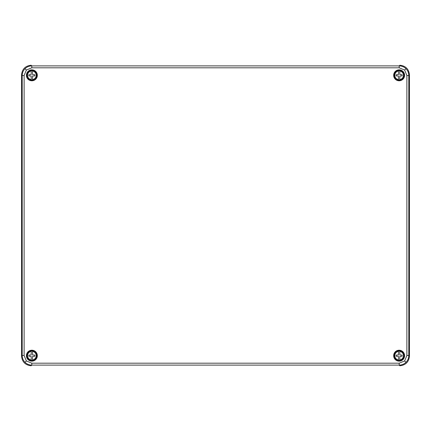 <?xml version="1.0" encoding="UTF-8"?>
<svg xmlns="http://www.w3.org/2000/svg" width="431" height="431" viewBox="0 0 431 431"><rect width="100%" height="100%" fill="white"/><g stroke="black" fill="none" stroke-linecap="round" stroke-linejoin="round"><path stroke-width="0.65" d="M399.752 79.972A4.693 4.693 0 0 1 398.503 79.972L398.422 76.028L396.154 75.894L396.154 74.741L398.422 74.611L398.503 71.034A4.332 4.332 0 0 0 398.503 79.606L398.503 79.897A4.617 4.617 0 0 1 398.503 70.743L398.503 70.662A4.693 4.693 0 0 1 399.752 70.662L399.833 74.611L402.107 74.741L402.107 75.894L399.833 76.028L399.752 79.606A4.332 4.332 0 0 0 399.752 71.034L399.752 70.743A4.617 4.617 0 0 1 399.752 79.897L399.752 79.972M399.128 80.118A4.8 4.8 0 0 0 403.928 75.317A4.8 4.8 0 0 0 399.128 70.517A4.8 4.8 0 0 0 394.327 75.317A4.8 4.8 0 0 0 399.128 80.118M32.497 360.338A4.693 4.693 0 0 1 31.247 360.338L31.167 356.389L28.893 356.259L28.893 355.106L31.167 354.972L31.247 351.394A4.332 4.332 0 0 0 31.247 359.966L31.247 360.257A4.617 4.617 0 0 1 31.247 351.103L31.247 351.028A4.693 4.693 0 0 1 32.497 351.028L32.578 354.972L34.846 355.106L34.846 356.259L32.578 356.389L32.497 359.966A4.332 4.332 0 0 0 32.497 351.394L32.497 351.103A4.617 4.617 0 0 1 32.497 360.257L32.497 360.338M31.872 360.483A4.8 4.8 0 0 0 36.673 355.683A4.8 4.8 0 0 0 31.872 350.882A4.8 4.8 0 0 0 27.072 355.683A4.8 4.8 0 0 0 31.872 360.483M399.752 360.338A4.693 4.693 0 0 1 398.503 360.338L398.422 356.389L396.154 356.259L396.154 355.106L398.422 354.972L398.503 351.394A4.332 4.332 0 0 0 398.503 359.966L398.503 360.257A4.617 4.617 0 0 1 398.503 351.103L398.503 351.028A4.693 4.693 0 0 1 399.752 351.028L399.833 354.972L402.107 355.106L402.107 356.259L399.833 356.389L399.752 359.966A4.332 4.332 0 0 0 399.752 351.394L399.752 351.103A4.617 4.617 0 0 1 399.752 360.257L399.752 360.338M399.128 360.483A4.8 4.8 0 0 0 403.928 355.683A4.8 4.8 0 0 0 399.128 350.882A4.8 4.8 0 0 0 394.327 355.683A4.8 4.8 0 0 0 399.128 360.483M399.203 67.807L399.203 65.889L399.855 65.237A9.601 9.601 0 0 0 399.849 65.237C405.641 65.846 408.841 69.046 409.45 74.832L408.798 75.484L408.798 355.516C408.755 358.15 407.818 360.413 405.991 362.304C404.1 364.13 401.837 365.068 399.203 365.111L31.797 365.111C29.163 365.068 26.9 364.13 25.009 362.304C23.182 360.413 22.245 358.15 22.202 355.516L22.202 75.484C22.245 72.85 23.182 70.587 25.009 68.696C26.9 66.87 29.163 65.932 31.797 65.889L399.203 65.889C401.837 65.932 404.1 66.87 405.991 68.696C407.818 70.587 408.755 72.85 408.798 75.484L406.88 75.484L404.634 70.054L399.203 67.807L31.797 67.807L26.366 70.054L24.12 75.484L24.12 355.516L26.366 360.946L31.797 363.193L399.203 363.193L404.634 360.946L406.88 355.516L406.88 75.484M24.12 75.484L22.202 75.484L21.55 74.832A9.601 9.601 0 0 0 21.55 74.838L21.55 356.168A9.601 9.601 0 0 0 21.55 356.168L22.202 355.516L24.12 355.516M31.797 363.193L31.797 365.111L31.145 365.763A9.601 9.601 0 0 0 31.151 365.763C25.359 365.154 22.159 361.954 21.55 356.168L21.55 74.838C22.159 69.046 25.359 65.846 31.145 65.237A9.601 9.601 0 0 0 31.145 65.237L31.797 65.889L31.797 67.807M406.88 355.516L408.798 355.516L409.45 356.168A9.601 9.601 0 0 0 409.45 356.162L409.45 74.832A9.601 9.601 0 0 0 409.45 74.832L409.45 356.162C408.841 361.954 405.641 365.154 399.855 365.763A9.601 9.601 0 0 0 399.855 365.763L399.203 365.111L399.203 363.193M32.497 79.972A4.693 4.693 0 0 1 31.247 79.972L31.167 76.028L28.893 75.894L28.893 74.741L31.167 74.611L31.247 71.034A4.332 4.332 0 0 0 31.247 79.606L31.247 79.897A4.617 4.617 0 0 1 31.247 70.743L31.247 70.662A4.693 4.693 0 0 1 32.497 70.662L32.578 74.611L34.846 74.741L34.846 75.894L32.578 76.028L32.497 79.606A4.332 4.332 0 0 0 32.497 71.034L32.497 70.743A4.617 4.617 0 0 1 32.497 79.897L32.497 79.972M31.872 80.118A4.8 4.8 0 0 0 36.673 75.317A4.8 4.8 0 0 0 31.872 70.517A4.8 4.8 0 0 0 27.072 75.317A4.8 4.8 0 0 0 31.872 80.118M31.872 80.371A5.048 5.048 0 0 1 26.824 75.317A5.048 5.048 0 0 1 31.872 70.269A5.048 5.048 0 0 1 36.921 75.317A5.048 5.048 0 0 1 31.872 80.371M31.872 70.458A4.86 4.86 0 0 0 27.013 75.317A4.86 4.86 0 0 0 31.872 80.177A4.86 4.86 0 0 0 36.732 75.317A4.86 4.86 0 0 0 31.872 70.458M31.872 69.854A5.463 5.463 0 0 1 37.335 75.317A5.463 5.463 0 0 1 31.872 80.78A5.463 5.463 0 0 1 26.41 75.317A5.463 5.463 0 0 1 31.872 69.854M31.872 80.592A5.274 5.274 0 0 0 37.141 75.317A5.274 5.274 0 0 0 31.872 70.048A5.274 5.274 0 0 0 26.598 75.317A5.274 5.274 0 0 0 31.872 80.592M31.872 360.731A5.048 5.048 0 0 1 26.824 355.683A5.048 5.048 0 0 1 31.872 350.629A5.048 5.048 0 0 1 36.921 355.683A5.048 5.048 0 0 1 31.872 360.731M31.872 350.823A4.86 4.86 0 0 0 27.013 355.683A4.86 4.86 0 0 0 31.872 360.542A4.86 4.86 0 0 0 36.732 355.683A4.86 4.86 0 0 0 31.872 350.823M31.872 350.22A5.463 5.463 0 0 1 37.335 355.683A5.463 5.463 0 0 1 31.872 361.146A5.463 5.463 0 0 1 26.41 355.683A5.463 5.463 0 0 1 31.872 350.22M31.872 360.952A5.274 5.274 0 0 0 37.141 355.683A5.274 5.274 0 0 0 31.872 350.408A5.274 5.274 0 0 0 26.598 355.683A5.274 5.274 0 0 0 31.872 360.952M399.128 360.731A5.048 5.048 0 0 1 394.079 355.683A5.048 5.048 0 0 1 399.128 350.629A5.048 5.048 0 0 1 404.176 355.683A5.048 5.048 0 0 1 399.128 360.731M399.128 350.823A4.86 4.86 0 0 0 394.268 355.683A4.86 4.86 0 0 0 399.128 360.542A4.86 4.86 0 0 0 403.987 355.683A4.86 4.86 0 0 0 399.128 350.823M399.128 350.22A5.463 5.463 0 0 1 404.59 355.683A5.463 5.463 0 0 1 399.128 361.146A5.463 5.463 0 0 1 393.665 355.683A5.463 5.463 0 0 1 399.128 350.22M399.128 360.952A5.274 5.274 0 0 0 404.402 355.683A5.274 5.274 0 0 0 399.128 350.408A5.274 5.274 0 0 0 393.859 355.683A5.274 5.274 0 0 0 399.128 360.952M399.128 80.371A5.048 5.048 0 0 1 394.079 75.317A5.048 5.048 0 0 1 399.128 70.269A5.048 5.048 0 0 1 404.176 75.317A5.048 5.048 0 0 1 399.128 80.371M399.128 70.458A4.86 4.86 0 0 0 394.268 75.317A4.86 4.86 0 0 0 399.128 80.177A4.86 4.86 0 0 0 403.987 75.317A4.86 4.86 0 0 0 399.128 70.458M399.128 69.854A5.463 5.463 0 0 1 404.59 75.317A5.463 5.463 0 0 1 399.128 80.78A5.463 5.463 0 0 1 393.665 75.317A5.463 5.463 0 0 1 399.128 69.854M399.128 80.592A5.274 5.274 0 0 0 404.402 75.317A5.274 5.274 0 0 0 399.128 70.048A5.274 5.274 0 0 0 393.859 75.317A5.274 5.274 0 0 0 399.128 80.592M405.991 68.696L404.634 70.054M405.991 362.304L404.634 360.946M25.009 68.696L26.366 70.054M25.009 362.304L26.366 360.946"/></g></svg>
